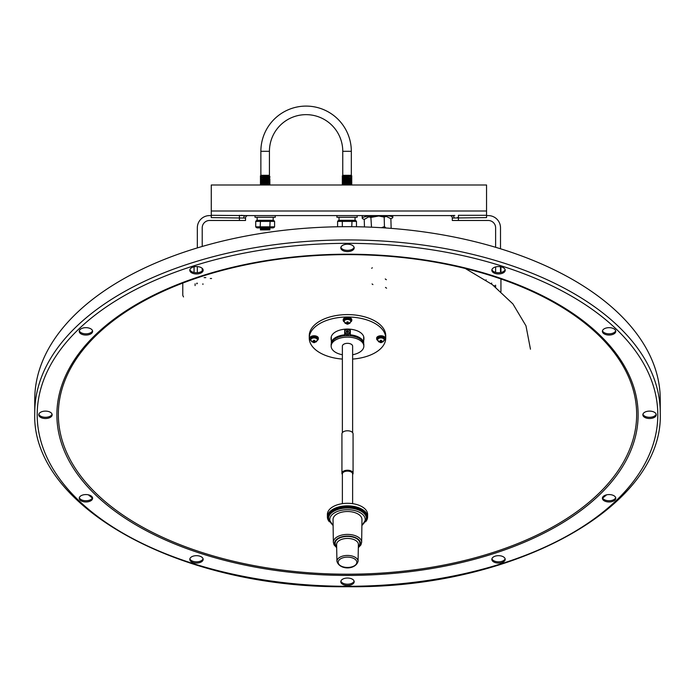 <?xml version="1.0" encoding="UTF-8"?>
<svg xmlns="http://www.w3.org/2000/svg" width="695" height="695" viewBox="0 0 695 695"><rect width="100%" height="100%" fill="white"/><g stroke="black" fill="none" stroke-linecap="round" stroke-linejoin="round"><path stroke-width="1.04" d="M346.162 331.472A1.208 1.008 -0.8 0 0 348.569 331.454A1.208 1.008 -0.8 0 0 346.162 331.472M344.798 331.48A2.571 2.137 179.2 0 1 347.352 329.326A2.571 2.137 179.2 0 1 349.933 331.437A2.571 2.137 179.2 0 1 349.933 331.454A2.571 2.137 179.2 0 1 347.378 333.609A2.571 2.137 179.2 0 1 344.798 331.506A2.571 2.137 179.2 0 1 344.798 331.48M349.933 331.437L349.959 332.783A2.571 2.137 179.2 0 1 349.959 332.783A2.571 2.137 179.2 0 1 349.959 332.809A2.571 2.137 179.2 0 1 347.404 334.964A2.571 2.137 179.2 0 1 344.816 332.853A2.571 2.137 179.2 0 1 344.816 332.836M348.569 334.712L346.258 334.747M363.841 344.746A16.35 9.035 180 0 0 363.85 344.677A16.35 9.035 180 0 0 363.841 344.607A16.35 9.035 180 0 0 347.439 335.642A16.35 9.035 180 0 0 331.15 344.677A16.35 9.035 180 0 0 331.159 344.746M352.626 354.737A16.35 9.035 180 0 0 363.85 346.162A16.35 9.035 180 0 0 363.841 346.093A16.35 9.035 180 0 0 347.439 337.127A16.35 9.035 180 0 0 331.15 346.162A16.35 9.035 180 0 0 331.159 346.232A16.35 9.035 180 0 0 342.374 354.737M352.626 346.18A5.126 2.832 180 0 0 352.626 346.162A5.126 2.832 180 0 0 347.483 343.33A5.126 2.832 180 0 0 342.374 346.162A5.126 2.832 180 0 0 342.374 346.18M353.069 433.88A5.569 3.075 180 0 0 353.069 433.854A5.569 3.075 180 0 0 353.069 433.828A5.569 3.075 180 0 0 347.483 430.778A5.569 3.075 180 0 0 341.931 433.854A5.569 3.075 180 0 0 341.931 433.88M352.626 474.503A5.569 3.075 180 0 0 353.069 473.382A5.569 3.075 180 0 0 353.069 473.304A5.569 3.075 180 0 0 347.483 470.228A5.569 3.075 180 0 0 341.931 473.304A5.569 3.075 180 0 0 341.931 473.321A5.569 3.075 180 0 0 341.931 473.382A5.569 3.075 180 0 0 342.374 474.503M352.626 503.658L352.626 473.947A5.126 2.832 180 0 0 352.626 473.947A5.126 2.832 180 0 0 352.626 473.921A5.126 2.832 180 0 0 347.483 471.114A5.126 2.832 180 0 0 342.374 473.947A5.126 2.832 180 0 0 342.374 473.964L342.374 503.658M367.612 514.491A20.112 11.111 180 0 0 367.612 514.413A20.112 11.111 180 0 0 367.612 514.326A20.112 11.111 180 0 0 347.422 503.293A20.112 11.111 180 0 0 327.388 514.413A20.112 11.111 180 0 0 327.388 514.491M365.561 521.849A20.112 11.111 180 0 0 367.612 516.958A20.112 11.111 180 0 0 367.612 516.872A20.112 11.111 180 0 0 347.422 505.847A20.112 11.111 180 0 0 327.388 516.958A20.112 11.111 180 0 0 327.388 517.045A20.112 11.111 180 0 0 329.439 521.849M361.956 519.686A14.465 7.992 180 0 0 361.965 519.565A14.465 7.992 180 0 0 361.965 519.443A14.465 7.992 180 0 0 347.387 511.52A14.465 7.992 180 0 0 333.035 519.565A14.465 7.992 180 0 0 333.035 519.573L333.339 542.3L334.034 544.863L336.675 547.677M353.069 473.304A5.569 3.075 180 0 0 353.069 473.278L353.069 433.854M352.626 346.162A5.126 2.832 180 0 0 352.626 346.136L352.626 432.655M348.473 331.863A1.208 1.008 -0.8 0 0 346.275 331.889M355.067 217.274L355.067 220.315L339.012 220.315L339.012 217.274M247.976 215.589A2.45 2.45 0 0 0 245.535 218.039L245.535 220.48L245.535 218.039A2.45 2.45 0 0 1 247.976 215.589L452.419 215.589L357.169 215.589L357.169 217.274L336.91 217.274L336.91 215.589L275.281 215.589L336.91 215.589M269.434 151.31L260.868 151.31A45.227 45.227 0 0 1 306.095 106.092A45.227 45.227 0 0 1 351.322 151.31L351.322 175.305L342.757 175.305L342.757 151.31L351.322 151.31A45.227 45.227 0 0 0 306.095 106.092A45.227 45.227 0 0 0 260.868 151.31L260.868 175.305L269.434 175.305L269.434 151.31A36.661 36.661 0 0 1 306.095 114.649A36.661 36.661 0 0 1 342.757 151.31M356.474 226.761L356.474 221.392L337.596 221.392A2.12 2.12 0 0 1 339.308 220.315A2.12 2.12 0 0 0 337.596 221.392L337.596 226.77M356.474 221.392A2.12 2.12 0 0 0 354.763 220.315A2.12 2.12 0 0 1 356.474 221.392M255.717 226.813A2.12 2.12 0 0 0 257.428 227.899L272.874 227.899A2.12 2.12 0 0 0 274.586 226.813L274.586 221.392L255.717 221.392A2.12 2.12 0 0 1 257.428 220.315A2.12 2.12 0 0 0 255.717 221.392L255.717 226.813L274.586 226.813M261.112 227.899L269.191 227.899M261.164 227.925L269.139 227.925M260.382 228.316L269.921 228.316M261.164 228.707L269.139 228.707M260.382 229.098L269.921 229.098M261.164 229.489L269.139 229.489M260.382 229.88L269.921 229.88M274.586 221.392A2.12 2.12 0 0 0 272.874 220.315A2.12 2.12 0 0 1 274.586 221.392M257.124 217.274L257.124 220.315L273.178 220.315L273.178 217.274M275.281 215.589L275.281 217.274L255.022 217.274L255.022 215.589L245.405 215.589A2.45 1.711 -90 0 0 243.693 218.039L211.271 217.596L211.271 215.302L245.405 215.589M260.868 175.305L269.434 175.305M261.181 176.243L260.399 175.852L261.181 175.461L269.121 175.461L269.903 176.634L260.399 176.634L269.121 176.243M260.399 176.634L269.903 176.634M261.181 177.025L269.121 177.025M260.399 177.416L269.903 177.416M261.181 177.807L269.121 177.807L269.903 178.98L260.399 178.98L269.121 178.589M261.181 178.589L260.399 178.198M260.399 178.98L269.903 178.98M261.181 179.371L269.121 179.371M260.399 179.77L269.903 179.77M261.181 180.161L269.121 180.161L269.903 181.334L260.399 181.334L269.903 181.334L269.13 181.725L269.912 182.116L260.39 182.116L269.13 181.725M261.172 181.725L260.399 181.334L261.181 180.943L260.399 180.552L269.903 180.552M261.172 182.507L269.912 182.116L269.13 182.507L269.912 182.898L261.172 182.507M260.39 184.462L269.13 184.853L261.172 184.853L260.39 183.68L269.912 183.68L261.172 184.071L260.39 182.898L269.912 182.898M269.13 183.289L269.912 184.462M342.757 175.305L351.322 175.305M343.061 175.461L351.01 175.461M342.279 175.852L351.792 175.852M343.061 176.243L351.01 176.243M342.279 177.416L351.01 177.807L343.061 177.807L342.279 176.634L351.792 176.634M351.01 177.025L351.792 177.416M343.061 177.807L351.01 177.807M342.279 178.198L351.792 178.198M343.061 178.589L351.01 178.589M342.279 178.98L351.792 178.98M343.061 179.371L351.01 179.371M342.279 179.77L351.792 179.77M343.061 180.161L351.01 180.161M342.279 180.552L351.792 180.552M343.061 180.943L351.01 180.943M342.279 181.334L351.792 181.334L351.018 181.725L351.8 182.116L342.27 182.116L351.792 181.334M343.061 181.725L342.27 182.116L343.061 182.507L351.8 182.116M343.061 182.507L351.018 182.507M342.27 182.898L351.8 182.898M343.061 183.289L351.018 183.289M342.27 183.68L351.8 183.68M343.061 184.071L351.018 184.071M342.27 184.462L351.8 184.462M269.868 226.813L267.627 227.673L269.868 226.813L270.12 221.045M271.015 220.524L271.51 220.428M260.434 221.392L262.675 220.532L260.434 221.392L260.182 227.161M256.872 220.524L257.402 220.428M259.287 227.682L258.792 227.778M273.43 227.691L272.9 227.786M351.757 226.7L352.009 221.045M352.904 220.524L353.399 220.428M342.322 221.392L344.564 220.532L342.322 221.392L342.322 226.709M338.76 220.524L339.282 220.428M377.759 339.273L377.759 338.847A3.154 1.746 0 0 1 377.759 338.847A3.154 1.746 0 0 1 377.759 338.83A3.154 1.746 0 0 1 380.93 337.11A3.154 1.746 0 0 1 384.074 338.847A3.154 1.746 0 0 1 384.074 338.865L384.074 339.273M377.741 340.437A4.283 2.363 0 0 1 376.638 338.847A4.283 2.363 0 0 1 376.638 338.83A4.283 2.363 0 0 1 380.938 336.484A4.283 2.363 0 0 1 385.204 338.847A4.283 2.363 0 0 1 385.204 338.873A4.283 2.363 0 0 1 384.092 340.437M376.638 338.161A4.283 2.363 0 0 1 376.638 338.135A4.283 2.363 0 0 1 380.938 335.772A4.283 2.363 0 0 1 385.204 338.135A4.283 2.363 0 0 1 385.204 338.161M381.598 342.131A0.921 0.513 0 0 1 381.52 342.175L382.936 341.784L382.954 341.184L381.538 341.454L381.477 340.359L380.4 340.35L380.313 341.445L378.897 341.167L378.888 341.758L380.295 342.166A0.921 0.513 0 0 1 380.226 342.122M377.663 339.924A3.275 1.807 0 0 1 377.646 339.768A3.275 1.807 0 0 1 377.646 339.733A3.275 1.807 0 0 1 380.947 337.935A3.275 1.807 0 0 1 384.187 339.768L384.187 339.768A3.275 1.807 0 0 1 384.187 339.794M380.295 342.166L381.52 342.175M376.638 338.135A4.283 2.363 0 0 1 376.638 338.118L376.638 338.847M382.832 341.236L382.936 341.784M380.408 341.089L380.504 341.905L381.294 341.914L381.442 341.089M381.312 341.089L381.52 342.131M381.294 341.914L381.433 342.6M380.504 341.905L380.356 342.592M380.512 341.089L380.304 342.122M379.001 341.21L378.888 341.758M380.53 340.368L380.313 341.445M381.538 341.454L381.32 340.368M390.851 218.638A15.29 2.389 178.5 0 0 392.823 217.405L392.823 217.405A15.29 2.389 178.5 0 0 385.907 215.589M373.693 215.589A15.29 2.389 178.5 0 0 362.251 218.204A15.29 2.389 178.5 0 0 362.251 218.213A15.29 2.389 178.5 0 0 364.284 219.342M392.779 215.598A15.29 2.389 178.5 0 0 392.779 215.589L392.823 217.405M363.025 215.589A15.29 2.389 178.5 0 0 362.199 216.397L362.251 218.213M364.449 226.944L364.25 219.42L368.715 216.875L370.878 217.439L378.766 215.997L384.187 217.092L386.307 216.414L390.885 218.716L391.137 228.177M381.564 227.717L384.439 226.553L385.934 227.995M370.878 217.439L371.521 227.195M384.439 226.553L384.187 217.092M344.346 320.803L344.346 320.386A3.154 1.746 0 0 1 344.346 320.386A3.154 1.746 0 0 1 344.346 320.369A3.154 1.746 0 0 1 347.517 318.64A3.154 1.746 0 0 1 350.654 320.386A3.154 1.746 0 0 1 350.654 320.404L350.654 320.803M344.329 321.967A4.283 2.363 0 0 1 343.217 320.386A4.283 2.363 0 0 1 343.217 320.36A4.283 2.363 0 0 1 347.517 318.015A4.283 2.363 0 0 1 351.783 320.386A4.283 2.363 0 0 1 351.783 320.404A4.283 2.363 0 0 1 350.671 321.967M343.217 319.691A4.283 2.363 0 0 1 343.217 319.665A4.283 2.363 0 0 1 347.517 317.302A4.283 2.363 0 0 1 351.783 319.665A4.283 2.363 0 0 1 351.783 319.691M348.186 323.661A0.921 0.513 0 0 1 348.108 323.705L349.524 323.314L349.533 322.723L348.117 322.984L348.056 321.889L346.979 321.881L346.892 322.975L345.476 322.697L345.467 323.297L346.883 323.696A0.921 0.513 0 0 1 346.805 323.653M344.225 321.264A3.275 1.807 0 0 1 347.535 319.474A3.275 1.807 0 0 1 350.775 321.298A3.275 1.807 0 0 1 350.775 321.307A3.275 1.807 0 0 1 350.775 321.325L349.941 323.218L347.474 324.165L345.05 323.21L344.225 321.307A3.275 1.807 0 0 1 344.225 321.264M346.883 323.696L348.108 323.705M343.217 319.665A4.283 2.363 0 0 1 343.217 319.648L343.217 320.386M349.411 322.767L349.524 323.314M346.987 322.619L347.083 323.444L347.882 323.444L348.021 322.628M347.891 322.628L348.108 323.661M347.882 323.444L348.021 324.131M347.083 323.444L346.944 324.122M347.1 322.619L346.883 323.653M345.58 322.741L345.467 323.297M347.109 321.898L346.892 322.975M348.117 322.984L347.908 321.907M331.324 343.373L331.324 342.209A16.419 9.07 180 0 1 344.685 334.825L344.685 329.934A16.419 9.07 0 0 1 345.693 329.856M363.224 342.209L363.676 342.209L363.676 337.318A16.419 9.07 0 0 1 363.919 338.873L363.919 338.135A16.419 9.07 180 0 0 347.5 329.065A16.419 9.07 180 0 0 331.081 338.135L331.081 338.873A16.419 9.07 0 0 1 331.324 337.318L331.324 342.209L331.776 342.209M331.324 340.428A16.419 9.07 0 0 1 331.081 338.873M352.626 359.072A38.234 21.128 180 0 0 385.734 338.135A38.234 21.128 180 0 0 347.5 317.007A38.234 21.128 180 0 0 309.266 338.135A38.234 21.128 180 0 0 342.374 359.072M309.266 338.135L309.266 335.72A38.234 21.128 0 0 1 347.5 314.592A38.234 21.128 0 0 1 385.734 335.72L385.734 338.135M609.081 335.051A6.689 3.701 180 0 0 615.77 331.359A6.689 3.701 180 0 0 609.081 327.658A6.689 3.701 180 0 0 602.383 331.359A6.689 3.701 180 0 0 609.081 335.051M602.478 330.742A6.689 3.701 180 0 0 609.081 333.826A6.689 3.701 180 0 0 615.674 330.742M498.524 273.96A6.689 3.701 180 0 0 505.213 270.259A6.689 3.701 180 0 0 498.524 266.559A6.689 3.701 180 0 0 491.834 270.259A6.689 3.701 180 0 0 498.524 273.96M491.921 269.651A6.689 3.701 180 0 0 498.524 272.735A6.689 3.701 180 0 0 505.126 269.651M347.5 251.599A6.689 3.701 180 0 0 354.189 247.898A6.689 3.701 180 0 0 347.5 244.197A6.689 3.701 180 0 0 340.811 247.898A6.689 3.701 180 0 0 347.5 251.599M340.897 247.29A6.689 3.701 180 0 0 347.5 250.374A6.689 3.701 180 0 0 354.103 247.29M196.477 273.96A6.689 3.701 180 0 0 203.166 270.259A6.689 3.701 180 0 0 196.477 266.559A6.689 3.701 180 0 0 189.787 270.259A6.689 3.701 180 0 0 196.477 273.96M189.874 269.651A6.689 3.701 180 0 0 196.477 272.735A6.689 3.701 180 0 0 203.079 269.651M85.919 335.051A6.689 3.701 180 0 0 92.617 331.359A6.689 3.701 180 0 0 85.919 327.658A6.689 3.701 180 0 0 79.23 331.359A6.689 3.701 180 0 0 85.919 335.051M79.326 330.742A6.689 3.701 180 0 0 85.919 333.826A6.689 3.701 180 0 0 92.522 330.742M45.453 418.512A6.689 3.701 180 0 0 52.151 414.811A6.689 3.701 180 0 0 45.453 411.11A6.689 3.701 180 0 0 38.764 414.811A6.689 3.701 180 0 0 45.453 418.512M38.859 414.203A6.689 3.701 180 0 0 45.453 417.287A6.689 3.701 180 0 0 52.056 414.203M85.919 501.964A6.689 3.701 180 0 0 92.617 498.272A6.689 3.701 180 0 0 85.919 494.571A6.689 3.701 180 0 0 79.23 498.272A6.689 3.701 180 0 0 85.919 501.964M79.326 497.655A6.689 3.701 180 0 0 85.919 500.748A6.689 3.701 180 0 0 92.522 497.655M196.477 563.063A6.689 3.701 180 0 0 203.166 559.362A6.689 3.701 180 0 0 196.477 555.67A6.689 3.701 180 0 0 189.787 559.362A6.689 3.701 180 0 0 196.477 563.063M189.874 558.754A6.689 3.701 180 0 0 196.477 561.838A6.689 3.701 180 0 0 203.079 558.754M347.5 585.425A6.689 3.701 180 0 0 354.189 581.724A6.689 3.701 180 0 0 347.5 578.032A6.689 3.701 180 0 0 340.811 581.724A6.689 3.701 180 0 0 347.5 585.425M340.897 581.116A6.689 3.701 180 0 0 347.5 584.2A6.689 3.701 180 0 0 354.103 581.116M498.524 563.063A6.689 3.701 180 0 0 505.213 559.362A6.689 3.701 180 0 0 498.524 555.67A6.689 3.701 180 0 0 491.834 559.362A6.689 3.701 180 0 0 498.524 563.063M491.921 558.754A6.689 3.701 180 0 0 498.524 561.838A6.689 3.701 180 0 0 505.126 558.754M609.081 501.964A6.689 3.701 180 0 0 615.77 498.272A6.689 3.701 180 0 0 609.081 494.571A6.689 3.701 180 0 0 602.383 498.272A6.689 3.701 180 0 0 609.081 501.964M602.478 497.655A6.689 3.701 180 0 0 609.081 500.748A6.689 3.701 180 0 0 615.674 497.655M649.547 418.512A6.689 3.701 180 0 0 656.236 414.811A6.689 3.701 180 0 0 649.547 411.11A6.689 3.701 180 0 0 642.849 414.811A6.689 3.701 180 0 0 649.547 418.512M642.945 414.203A6.689 3.701 180 0 0 649.547 417.287A6.689 3.701 180 0 0 656.141 414.203M660.25 412.769L660.25 399.521A312.75 172.829 180 0 0 347.5 226.683A312.75 172.829 180 0 0 34.75 399.521L34.75 412.769C30.823 506.698 180.874 588.96 347.5 586.702C514.126 588.96 664.177 506.698 660.25 412.769A312.75 172.829 180 0 0 347.5 239.94A312.75 172.829 180 0 0 34.75 412.769M602.643 498.063A311.282 172.021 180 0 0 606.631 494.823M344.685 334.825L344.685 335.772M350.315 335.772L350.315 334.825A16.419 9.07 180 0 1 363.676 342.209L363.676 343.373M88.369 494.823A311.282 172.021 180 0 0 92.357 498.063M349.038 329.838A16.419 9.07 0 0 1 350.315 329.934L350.315 334.825M363.919 338.873A16.419 9.07 0 0 1 363.676 340.428M195.087 283.812L195.087 285.593M202.914 283.812L202.914 284.437M494.432 286.21L494.432 285.593M495.605 287.131L495.605 285.159M500.939 266.81L500.939 272.483M500.939 278.964L500.939 291.587M194.061 266.81L194.061 272.483M182.776 283.621L182.776 295.349L183.506 296.93M210.29 278.504L211.575 278.504M486.092 279.772L486.092 280.233M244.067 215.537L243.033 215.459M242.512 215.424L240.991 215.337M495.613 247.298L495.613 227.821A7.341 7.341 0 0 0 488.272 220.48L452.297 220.48L452.297 218.039A2.45 2.45 0 0 0 449.856 215.589L454.808 215.459M211.271 215.302L211.271 185L486.552 185L486.552 217.596L452.297 218.039M244.918 215.589L255.022 215.589M357.169 215.589L403.969 215.589M486.552 215.589L488.272 215.589A12.232 12.232 0 0 1 500.504 227.821L500.504 248.784M495.613 272.362L495.613 266.932M500.504 266.724L500.504 272.57M245.535 220.48L209.56 220.48A7.341 7.341 0 0 0 202.219 227.821L202.219 246.464M197.328 247.915L197.328 227.821A12.232 12.232 0 0 1 209.56 215.589L211.271 215.589M197.328 272.701L197.328 266.593M202.219 268.366L202.219 270.937M457.197 217.657L458.413 217.596L458.413 220.48M452.419 215.589A2.45 1.711 -90 0 1 454.139 218.039M310.926 339.273L310.926 338.847A3.154 1.746 0 0 1 310.926 338.847A3.154 1.746 0 0 1 310.926 338.83A3.154 1.746 0 0 1 314.097 337.11A3.154 1.746 0 0 1 317.241 338.847A3.154 1.746 0 0 1 317.241 338.865L317.241 339.273M310.908 340.437A4.283 2.363 0 0 1 309.796 338.847A4.283 2.363 0 0 1 309.796 338.83A4.283 2.363 0 0 1 314.105 336.484A4.283 2.363 0 0 1 318.362 338.847A4.283 2.363 0 0 1 318.362 338.873A4.283 2.363 0 0 1 317.259 340.437M309.796 338.161A4.283 2.363 0 0 1 309.796 338.135A4.283 2.363 0 0 1 314.105 335.772A4.283 2.363 0 0 1 318.362 338.135A4.283 2.363 0 0 1 318.362 338.161M314.765 342.131A0.921 0.513 0 0 1 314.687 342.175L316.103 341.784L316.112 341.184L314.696 341.454L314.644 340.359L313.567 340.35L313.48 341.445L312.064 341.167L312.046 341.758L313.462 342.166A0.921 0.513 0 0 1 313.384 342.122M310.821 339.924A3.275 1.807 0 0 1 310.813 339.768A3.275 1.807 0 0 1 310.813 339.733A3.275 1.807 0 0 1 314.114 337.935A3.275 1.807 0 0 1 317.354 339.768L317.354 339.768A3.275 1.807 0 0 1 317.354 339.794M313.462 342.166L314.687 342.175M309.796 338.135A4.283 2.363 0 0 1 309.796 338.118L309.796 338.847M315.99 341.236L316.103 341.784M313.575 341.089L313.662 341.905L314.461 341.914L314.6 341.089M314.479 341.089L314.687 342.131M314.461 341.914L314.6 342.6M313.662 341.905L313.523 342.592M313.68 341.089L313.462 342.122M312.168 341.21L312.046 341.758M313.697 340.368L313.48 341.445M314.696 341.454L314.488 340.368M352.626 474.459A5.343 2.954 180 0 0 352.843 473.599A5.343 2.954 180 0 0 347.457 470.671A5.343 2.954 180 0 0 342.157 473.643A5.343 2.954 180 0 0 342.374 474.459M366.161 520.399A19.677 10.868 180 0 0 367.177 516.872A19.677 10.868 180 0 0 347.352 506.09A19.677 10.868 180 0 0 327.823 517.045A19.677 10.868 180 0 0 328.839 520.399M366.439 517.653A18.939 10.468 180 0 0 366.439 517.567A18.939 10.468 180 0 0 366.439 517.488A18.939 10.468 180 0 0 347.43 507.107A18.939 10.468 180 0 0 328.561 517.567A18.939 10.468 180 0 0 328.561 517.653M361.878 525.715L366.439 518.487A18.939 10.468 180 0 0 366.439 518.409A18.939 10.468 180 0 0 347.43 508.019A18.939 10.468 180 0 0 328.561 518.487A18.939 10.468 180 0 0 328.561 518.566M361.887 525.22A17.714 9.791 180 0 0 365.214 519.434A17.714 9.791 180 0 0 347.361 509.722A17.714 9.791 180 0 0 329.786 519.582A17.714 9.791 180 0 0 333.113 525.22M358.325 547.677L360.94 544.897L361.661 542.3A14.161 7.827 180 0 0 361.661 542.178A14.161 7.827 180 0 0 347.396 534.412A14.161 7.827 180 0 0 333.339 542.3M358.342 547.147A12.936 7.15 180 0 0 360.436 543.195A12.936 7.15 180 0 0 347.404 536.097A12.936 7.15 180 0 0 334.564 543.299A12.936 7.15 180 0 0 336.658 547.147M358.351 546.513A12.362 6.828 180 0 0 359.854 543.195A12.362 6.828 180 0 0 347.404 536.418A12.362 6.828 180 0 0 335.146 543.299A12.362 6.828 180 0 0 336.649 546.513M358.385 544.628A10.894 6.02 180 0 0 358.385 544.515A10.894 6.02 180 0 0 358.394 544.402A10.894 6.02 180 0 0 347.413 538.434A10.894 6.02 180 0 0 336.606 544.498A10.894 6.02 180 0 0 336.615 544.515A10.894 6.02 180 0 0 336.615 544.533L336.936 561.351A10.564 5.838 180 0 0 336.936 561.351C339.551 570.117 355.493 570.065 358.064 561.351A10.564 5.838 180 0 0 358.064 561.247A10.564 5.838 180 0 0 347.422 555.453A10.564 5.838 180 0 0 336.936 561.334M356.839 562.255A9.339 5.16 180 0 0 347.43 557.129A9.339 5.16 180 0 0 338.161 562.333A9.339 5.16 180 0 0 347.57 567.459A9.339 5.16 180 0 0 356.839 562.255M347.5 254.205A290.623 160.606 180 0 0 56.877 414.811A290.623 160.606 180 0 0 347.5 575.417A290.623 160.606 180 0 0 638.123 414.811A290.623 160.606 180 0 0 347.5 254.205M479.68 272.284C438.18 260.599 394.117 254.709 347.5 254.613A289.163 159.798 180 0 0 215.32 272.284A289.163 159.798 180 0 0 66.451 451.985A289.163 159.798 180 0 0 347.5 574.2A289.163 159.798 180 0 0 628.549 451.985A289.163 159.798 180 0 0 479.68 272.284A289.163 159.798 180 0 0 347.5 254.613C300.883 254.709 256.82 260.599 215.32 272.284M347.5 243.337A310.3 171.483 180 0 0 37.2 414.811A310.3 171.483 180 0 0 347.5 586.293A310.3 171.483 180 0 0 657.8 414.811A310.3 171.483 180 0 0 347.5 243.337M458.413 217.596L458.413 215.302L486.552 215.302M211.271 211.002L486.552 211.002M239.419 220.48L239.419 215.302M245.535 218.039L243.693 218.039M331.15 344.677L331.15 346.162M342.374 346.162L342.374 432.655M341.931 433.854L341.931 473.304M327.388 514.413L327.388 516.958M328.561 517.567L328.561 518.583L333.122 525.715M358.064 561.351L358.385 544.515M361.661 542.3L361.965 519.565M366.439 517.567L366.439 518.487M367.612 514.413L367.612 516.958M341.931 473.382L342.374 474.589M352.626 474.589L353.069 473.382M363.85 344.677L363.85 346.162M344.798 331.506L344.816 332.853M385.204 338.847L385.204 338.135M384.187 339.768L383.362 341.679L380.895 342.635L378.462 341.671L377.646 339.768M368.715 216.875L376.23 216.067M378.766 215.997L386.307 216.414M372.312 267.775L371.677 268.279M385.256 278.956L386.359 279.738M385.482 287.417L386.576 288.199M372.92 284.559L372.086 283.968M351.783 320.386L351.783 319.665M530.467 349.194L525.976 325.833L512.927 303.95L492.303 284.594L465.216 268.452M196.65 283.812L197.041 283.03L197.328 283.595M491.304 283.812L491.695 283.03M204.139 277.618L205.807 277.618M318.362 338.847L318.362 338.135M317.354 339.768L316.529 341.679L314.062 342.635L311.629 341.671L310.813 339.768"/></g></svg>
